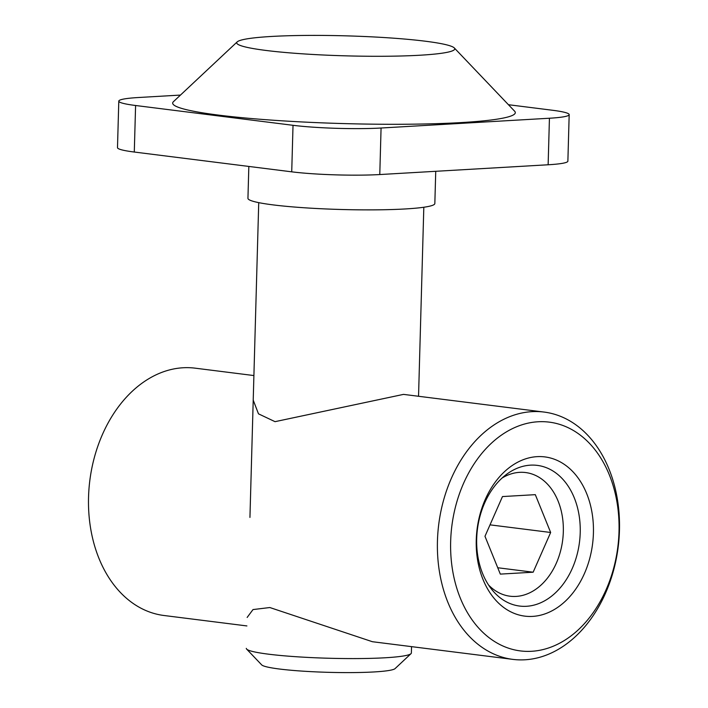 <?xml version="1.0" encoding="UTF-8"?>
<svg xmlns="http://www.w3.org/2000/svg" width="708" height="708" viewBox="0 0 708 708"><rect width="100%" height="100%" fill="white"/><g stroke="black" fill="none" stroke-linecap="round" stroke-linejoin="round"><path stroke-width="1.06" d="M502.06 478.05A62.322 45.224 -82.8 0 1 563.32 531.743A62.322 45.224 -82.8 0 1 536.301 588.914A62.322 45.224 -82.8 0 1 488.6 585.056M533.151 572.206L500.317 574.108L484.98 536.292L502.476 496.565L535.319 494.662L550.656 532.478L533.151 572.206L497.733 567.745M550.656 532.478L490.016 524.849M580.215 532.717A70.888 51.436 -82.8 0 1 526.486 606.287A70.888 51.436 -82.8 0 1 519.61 606.057A70.888 51.436 -82.8 0 1 476.696 538.726A70.888 51.436 -82.8 0 1 530.425 465.156A70.888 51.436 -82.8 0 1 537.301 465.386A70.888 51.436 -82.8 0 1 580.215 532.717M476.254 539.93A80.243 58.224 97.2 0 0 532.602 616.394A80.243 58.224 97.2 0 0 593.419 533.124A80.243 58.224 97.2 0 0 537.071 456.651A80.243 58.224 97.2 0 0 476.254 539.93M253.906 375.559L195.107 368.16A124.643 90.438 97.2 0 0 88.544 497.113A124.643 90.438 97.2 0 0 163.991 615.5L246.906 625.934M544.01 412.056A124.643 90.438 -82.8 0 1 619.456 530.434A124.643 90.438 -82.8 0 1 512.893 659.387A124.643 90.438 -82.8 0 1 437.447 541.009A124.643 90.438 -82.8 0 1 544.01 412.056L403.507 394.383L275.031 421.667L258.482 413.835L253.216 400.135M247.145 617.447L253.013 609.57L269.837 607.535L372.399 641.714L512.893 659.387M450.66 541.416A115.298 83.659 -82.8 0 1 538.045 421.764A115.298 83.659 -82.8 0 1 619.013 531.637A115.298 83.659 -82.8 0 1 531.628 651.289A115.298 83.659 -82.8 0 1 450.66 541.416M266.093 50.463A109.059 10.001 -178.4 0 1 237.189 41.887A109.059 10.001 -178.4 0 1 310.538 35.4A109.059 10.001 -178.4 0 1 425.349 41.214A109.059 10.001 -178.4 0 1 454.306 47.949A109.059 10.001 -178.4 0 1 390.25 56.206A109.059 10.001 -178.4 0 1 266.093 50.463M454.306 47.949L514.619 111.191A171.38 15.709 -178.4 0 1 413.959 124.157A171.38 15.709 -178.4 0 1 218.861 115.147A171.38 15.709 -178.4 0 1 173.442 101.669L237.189 41.887M435.739 171.292L434.836 203.541A93.483 8.567 -178.4 0 1 375.585 209.851A93.483 8.567 -178.4 0 1 273.138 204.895A93.483 8.567 -178.4 0 1 247.942 198.32L248.835 166.442M246.287 648.369A82.579 7.567 1.6 0 0 246.614 649.077L261.695 664.892A66.995 6.142 1.6 0 0 279.474 669.025A66.995 6.142 1.6 0 0 350 672.6A66.995 6.142 1.6 0 0 395.064 668.617L411.003 653.67A82.579 7.567 1.6 0 0 411.366 652.98L411.543 646.643M246.614 649.077A82.579 7.567 1.6 0 0 268.536 654.183A82.579 7.567 1.6 0 0 355.46 658.582A82.579 7.567 1.6 0 0 411.003 653.67M508.441 104.713L552.39 110.244A62.322 5.708 -178.4 0 1 569.179 114.625A62.322 5.708 -178.4 0 1 549.435 118.236L381.072 128.015A62.322 5.708 -178.4 0 1 293.024 125.307L135.591 105.501A62.322 5.708 -178.4 0 1 118.794 101.12A62.322 5.708 -178.4 0 1 138.538 97.509L180.469 95.076M118.794 101.12L117.493 147.645A62.322 5.708 1.6 0 0 134.29 152.034L291.723 171.832A62.322 5.708 1.6 0 0 379.78 174.549L548.134 164.769A62.322 5.708 1.6 0 0 567.878 161.15L569.179 114.625M135.591 105.501L134.29 152.034M293.024 125.307L291.723 171.832M381.072 128.015L379.78 174.549M549.435 118.236L548.134 164.769M423.818 207.249L418.543 396.268M258.73 202.638L249.942 517.424"/></g></svg>
